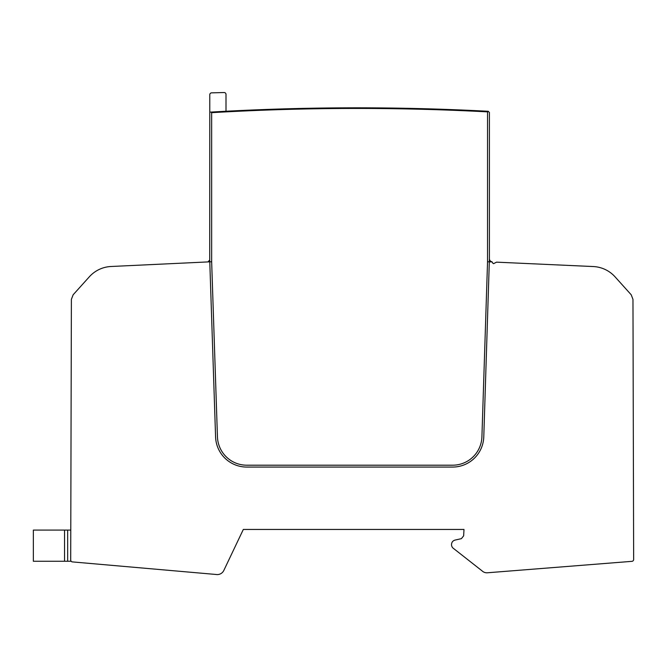 <?xml version="1.0" encoding="UTF-8"?>
<svg xmlns="http://www.w3.org/2000/svg" width="667" height="667" viewBox="0 0 667 667"><rect width="100%" height="100%" fill="white"/><g stroke="black" fill="none" stroke-linecap="round" stroke-linejoin="round"><path stroke-width="1" d="M210.405 261.806L111.064 266.492A31.191 31.191 0 0 0 89.353 276.78L73.145 294.781L71.386 299.35L70.702 560.038A1.868 1.868 0 0 0 72.411 561.906L216.008 574.47A7.237 7.237 0 0 0 223.82 570.46L243.322 529.448L463.982 529.448L463.657 535.818L461.406 538.653L455.177 540.045C452.86 540.679 451.634 542.204 451.517 544.606A4.769 4.769 0 0 0 453.793 548.674L482.124 570.919A6.928 6.928 0 0 0 487.41 572.778L631.924 561.339A1.868 1.868 0 0 0 633.65 559.463L632.966 299.35L631.207 294.781L615.057 276.838A31.191 31.191 0 0 0 593.288 266.55L496.556 262.156L493.538 263.682L492.529 262.89A1.251 1.251 0 0 0 492.113 261.956L487.544 261.747L481.916 436.818A29.315 29.315 0 0 1 452.61 465.199L246.757 465.199A29.315 29.315 0 0 1 217.45 436.852L211.647 261.747L210.405 261.806M489.411 258.704L489.411 112.523L488.236 111.281L484.284 111.072A2495.205 2495.205 0 0 0 211.03 112.081L209.78 112.156L209.721 260.03L215.583 436.91A31.191 31.191 0 0 0 246.757 467.067L452.61 467.067A31.191 31.191 0 0 0 483.783 436.877L489.411 258.704A3.118 3.118 0 0 0 491.637 261.697A1.251 1.251 0 0 1 492.113 261.956M488.169 111.272L487.544 111.864A2494.58 2494.58 0 0 0 211.656 112.673L211.03 112.081M211.656 112.673L211.656 261.747L217.45 436.852M487.544 111.864L487.544 261.747L481.916 436.818M633.475 491.946L633.317 433.658M633.1 348.958L633.041 325.654M70.702 560.038L70.777 560.572L70.702 560.038M70.777 561.264L70.777 560.572L70.777 561.264L33.35 561.264L33.35 530.073L70.777 530.073L70.777 531.332L70.777 530.073M474.429 110.589L473.728 110.555M473.37 110.539L455.719 109.78M455.511 109.772L456.328 109.805M226.005 111.256L226.005 94.397A1.868 1.868 0 0 0 224.079 92.53L211.606 92.855A1.868 1.868 0 0 0 209.78 94.722L209.78 112.156M209.721 260.03L207.904 261.923M67.659 561.264L67.659 530.073M64.541 561.264L64.541 530.073"/></g></svg>
